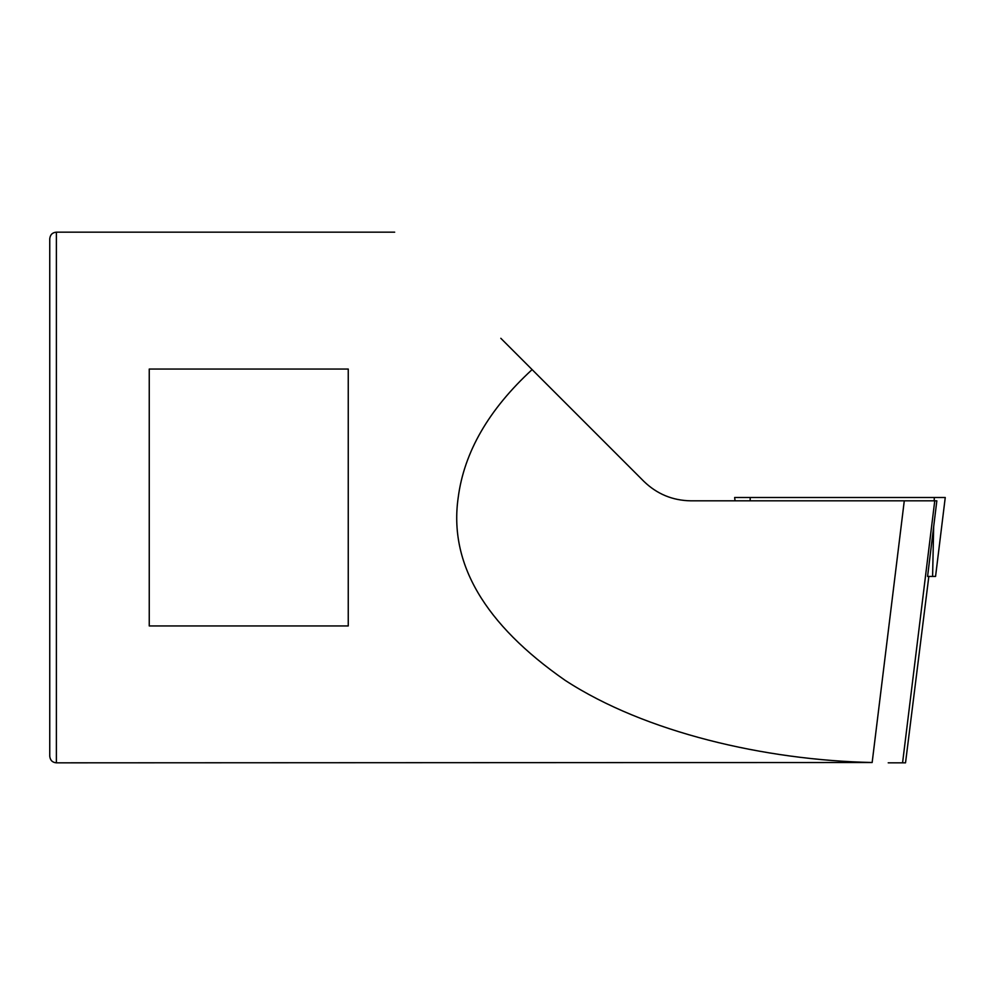 <?xml version="1.0" encoding="UTF-8"?>
<svg xmlns="http://www.w3.org/2000/svg" width="995" height="995" viewBox="0 0 995 995"><rect width="100%" height="100%" fill="white"/><g stroke="black" fill="none" stroke-linecap="round" stroke-linejoin="round"><path stroke-width="1.49" d="M49.75 497.5L49.75 238.8C50.185 234.733 52.387 232.519 56.379 232.171L56.379 762.829C52.387 762.481 50.185 760.267 49.75 756.2L49.75 497.5M149.25 369.046L149.25 625.954L348.25 625.954L348.25 369.046L149.25 369.046M532.114 369.593C488.769 409.467 464.13 452.103 458.21 497.5C448.733 563.17 484.391 624.126 565.197 680.381C645.108 732.444 765.018 760.23 872.155 762.506L904.281 500.821L690.804 500.821C672.608 500.522 656.974 494.055 643.902 481.393L500.821 338.3M928.832 576.441L905.525 762.829L902.577 762.829L934.753 500.821L936.842 500.821L927.576 576.441L928.832 576.441M872.155 762.506L56.379 762.829M934.753 500.821L904.281 500.821M49.75 663.329L49.75 756.2M888.224 762.829L902.577 762.829M927.576 576.441L935.561 576.441L945.25 497.5L734.646 497.5L735.044 500.821M932.601 576.441L933.658 526.89M934.218 500.821L934.293 497.5M750.143 500.821L750.218 497.5M394.679 232.171L56.379 232.171"/></g></svg>
